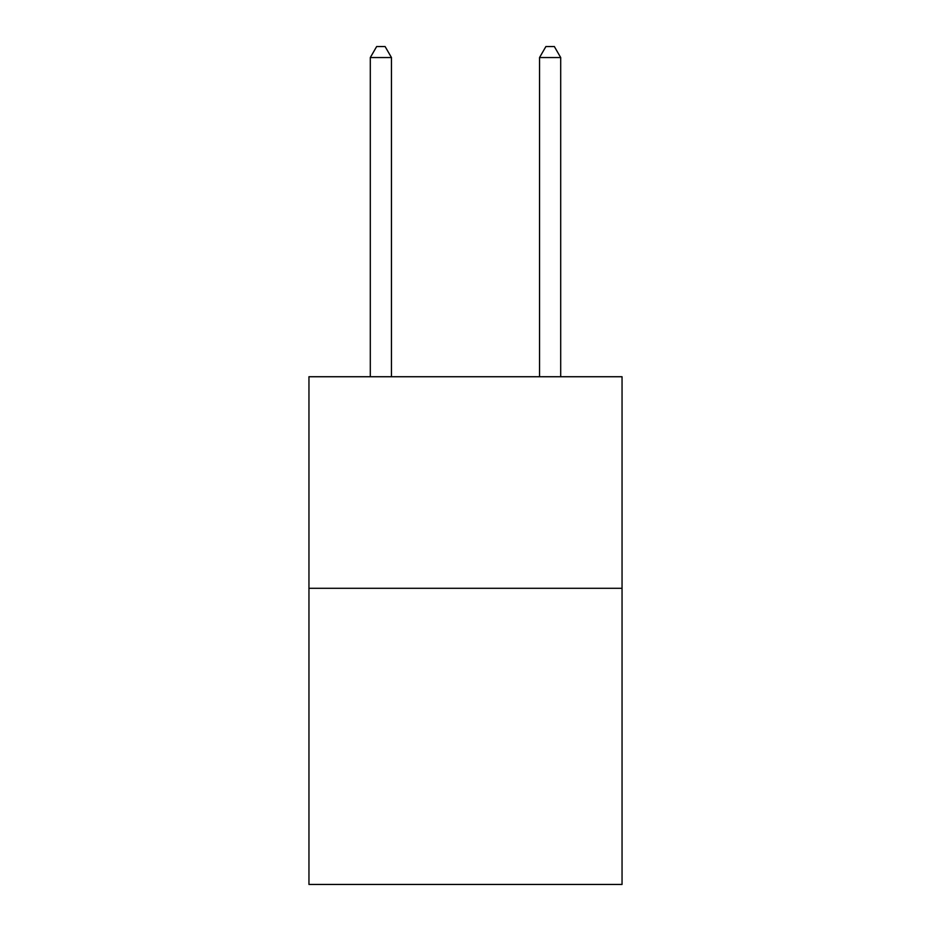 <?xml version="1.0" encoding="UTF-8"?>
<svg xmlns="http://www.w3.org/2000/svg" width="931" height="931" viewBox="0 0 931 931"><rect width="100%" height="100%" fill="white"/><g stroke="black" fill="none" stroke-linecap="round" stroke-linejoin="round"><path stroke-width="1.4" d="M622.048 588.287L622.048 884.45L308.952 884.45L308.952 376.729L622.048 376.729L622.048 588.287L308.952 588.287M391.462 376.729L391.462 57.547L370.305 57.547L370.305 376.729M370.305 57.547L376.648 46.55L385.108 46.55L391.462 57.547M560.695 376.729L560.695 57.547L539.538 57.547L539.538 376.729M539.538 57.547L545.892 46.55L554.352 46.55L560.695 57.547"/></g></svg>
